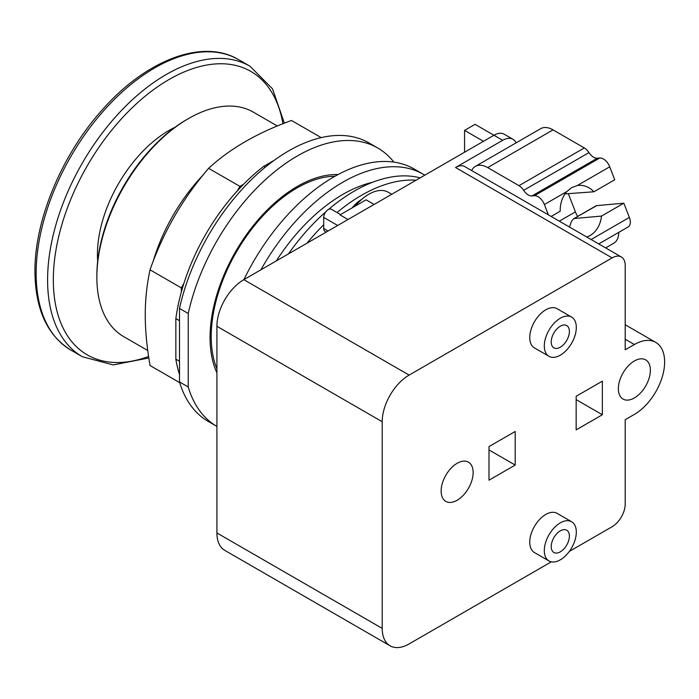 <?xml version="1.0" encoding="UTF-8"?>
<svg xmlns="http://www.w3.org/2000/svg" width="699" height="699" viewBox="0 0 699 699"><rect width="100%" height="100%" fill="white"/><g stroke="black" fill="none" stroke-linecap="round" stroke-linejoin="round"><path stroke-width="1.05" d="M174.968 127.305A101.268 58.471 120 0 0 97.432 254.48A101.268 58.471 120 0 0 97.677 261.181M277.363 126.003L253.335 112.128A129.621 74.837 120 0 0 188.52 118.542L187.061 119.389A127.568 73.648 120 0 0 96.864 275.624L96.864 277.302A129.621 74.837 120 0 0 123.714 336.638L147.742 350.514M188.52 118.542A129.621 74.837 120 0 0 96.864 277.302M321.191 137.616L291.5 120.481C257.494 132.74 229.866 148.695 208.625 168.328C182.71 198.472 163.182 232.304 150.032 269.823C146.807 284.869 145.217 299.897 145.27 314.917C145.217 329.884 146.807 346.748 150.032 365.516L179.713 382.659M179.503 361.287L175.86 359.19L175.86 318.587A151.246 87.323 120 0 1 181.321 292.06L181.321 287.892L150.032 269.823M181.321 287.892L183.872 283.462A151.246 87.323 -60 0 0 181.321 292.06M183.872 283.462A151.246 87.323 120 0 1 237.363 190.818L239.923 186.388L208.625 168.328M239.923 186.388L243.532 184.3A151.246 87.323 -60 0 0 237.363 190.818M175.86 359.19A151.246 87.323 120 0 0 179.503 374.437M265.288 167.192L263.776 166.318A151.246 87.323 120 0 0 243.532 184.3M263.776 166.318L274.279 160.254M175.86 318.587L179.503 320.684M179.503 381.942A160.761 92.818 120 0 0 208.25 421.401L216.908 426.407A160.761 92.818 120 0 1 188.232 386.975L179.503 381.942L179.503 308.434L188.232 313.475L188.232 386.975M393.843 162.107A160.761 92.818 120 0 0 377.74 147.996L369.011 142.954A160.761 92.818 120 0 0 179.503 308.434M377.74 147.996A160.761 92.818 120 0 0 188.232 313.475M216.908 372.812A123.47 71.281 -60 0 1 210.058 337.626A123.47 71.281 -60 0 1 338.098 174.54M551.153 216.454L560.205 211.229A26.239 20.69 -95.1 0 1 566.863 191.552L571.633 187.62L577.199 185.585A26.239 20.69 -95.1 0 1 578.606 185.392A26.239 20.69 -95.1 0 1 593.897 191.779L565.019 193.894M569.475 227.026L570.393 224.606C571.188 221.4 572.525 219.364 574.421 218.499L601.498 216.078A26.239 20.69 -95.1 0 1 590.218 235.432A26.239 20.69 -95.1 0 1 586.706 236.978M596.754 205.602A4.631 2.674 60 0 0 596.081 205.812L573.669 218.752L596.754 205.602L623.831 203.191L601.498 216.078M593.897 191.779L614.736 179.748L609.72 166.808A10.293 5.942 -120 0 0 599.777 158L597.287 158.219A10.293 5.942 60 0 1 588.977 152.592A10.293 5.942 -120 0 0 584.312 147.943L553.031 129.883A24.692 14.26 -120 0 0 540.685 128.66L475.346 166.379A24.692 14.26 -120 0 0 471.65 170.547M560.301 551.852A12.862 7.427 -60 0 1 553.87 552.49A12.862 7.427 -60 0 1 551.904 542.179A12.862 7.427 -60 0 1 560.301 530.847A12.862 7.427 -60 0 1 566.732 530.209A12.862 7.427 -60 0 1 568.706 540.519A12.862 7.427 -60 0 1 560.301 551.852M560.301 347.211A12.862 7.427 -60 0 1 553.87 347.84A12.862 7.427 -60 0 1 551.904 337.538A12.862 7.427 -60 0 1 560.301 326.206A12.862 7.427 -60 0 1 566.732 325.568A12.862 7.427 -60 0 1 568.706 335.87A12.862 7.427 -60 0 1 560.301 347.211M548.392 214.864L544.381 204.527A10.293 5.942 -120 0 0 534.447 195.711L531.956 195.938A10.293 5.942 60 0 1 523.647 190.311A10.293 5.942 -120 0 0 518.981 185.663L487.692 167.603A24.692 14.26 -120 0 0 475.346 166.379M568.479 194.051L575.399 211.876A16.461 9.506 -120 0 0 577.671 216.445M598.737 243.925L628.2 226.913A10.293 5.942 -120 0 0 629.362 217.433L623.831 203.191M605.675 247.927L613.687 243.304A24.692 14.26 -120 0 0 618.807 232.339M560.301 522.869A22.639 13.071 120 0 0 545.517 542.817A22.639 13.071 120 0 0 548.986 560.956A22.639 13.071 120 0 0 560.301 559.829A22.639 13.071 120 0 0 575.094 539.89A22.639 13.071 120 0 0 571.625 521.751A22.639 13.071 120 0 0 560.301 522.869M560.301 318.228A22.639 13.071 120 0 0 545.517 338.167A22.639 13.071 120 0 0 548.986 356.307A22.639 13.071 120 0 0 560.301 355.188A22.639 13.071 120 0 0 575.094 335.24A22.639 13.071 120 0 0 571.625 317.101A22.639 13.071 120 0 0 560.301 318.228M551.31 561.83L409.125 643.928A38.069 21.975 -60 0 1 390.086 645.806A38.069 21.975 -60 0 1 382.204 628.384L382.204 421.724A38.069 21.975 -60 0 1 409.125 375.101L612.106 257.905A18.523 10.695 -60 0 1 621.367 256.987A18.523 10.695 -60 0 1 625.203 265.471L625.203 349.815L634.369 344.52A42.805 24.71 -60 0 1 655.767 342.396A42.805 24.71 -60 0 1 662.329 376.7A42.805 24.71 -60 0 1 634.369 414.411L625.203 419.706L625.203 504.049A18.523 10.695 -60 0 1 612.106 526.731L569.292 551.45M457.137 500.274A22.639 13.071 -60 0 1 445.822 501.393A22.639 13.071 -60 0 1 442.353 483.254A22.639 13.071 -60 0 1 457.137 463.306A22.639 13.071 -60 0 1 468.461 462.188A22.639 13.071 -60 0 1 471.93 480.327A22.639 13.071 -60 0 1 457.137 500.274M634.369 397.949A22.639 13.071 -60 0 1 623.045 399.068A22.639 13.071 -60 0 1 619.576 380.929A22.639 13.071 -60 0 1 634.369 360.981A22.639 13.071 -60 0 1 645.684 359.863A22.639 13.071 -60 0 1 649.153 378.002A22.639 13.071 -60 0 1 634.369 397.949M548.986 560.956L534.438 552.551A22.639 13.071 -60 0 1 530.969 534.412A22.639 13.071 -60 0 1 545.753 514.473A22.639 13.071 -60 0 1 557.068 513.346L571.625 521.751M548.986 356.307L534.438 347.91A22.639 13.071 -60 0 1 530.969 329.771A22.639 13.071 -60 0 1 545.753 309.823A22.639 13.071 -60 0 1 557.068 308.705L571.625 317.101M335.022 176.227A121.408 70.092 120 0 0 211.22 336.612A121.408 70.092 120 0 0 216.908 368.81M515.198 465.071L489.003 480.196L489.003 446.591L515.198 431.466L515.198 465.071L489.003 449.946M602.355 414.752L576.159 429.876L576.159 396.272L602.355 381.147L602.355 414.752L576.159 399.627M621.367 256.987L464.8 166.598A18.523 10.695 120 0 0 455.538 167.515L502.686 140.298A20.577 11.883 -60 0 1 512.97 139.276A20.577 11.883 -60 0 1 516.098 142.849M464.564 152.225L464.564 130.381L475.04 124.335L493.948 135.257L243.829 279.661A38.069 21.975 120 0 0 216.908 326.293L216.908 532.953A38.069 21.975 120 0 0 224.79 550.375L390.086 645.806M512.97 139.276L504.241 134.234A20.577 11.883 120 0 0 493.948 135.257L502.686 140.298M483.472 141.303L464.564 130.381M355.372 206.03A39.1 22.569 -60 0 1 368.819 194.226A39.1 22.569 -60 0 1 388.364 192.295L391.763 194.252M374.087 204.458L366.084 199.835L340.002 214.899L348.006 219.521M340.562 214.576L331.413 209.289A6.378 3.687 120 0 0 326.494 210.993A6.378 3.687 120 0 0 323.707 217.415L323.707 228.503A6.378 3.687 -60 0 0 325.035 231.421L326.206 232.103M352.051 207.944A26.754 15.448 -60 0 1 361.54 199.512A26.754 15.448 -60 0 1 361.671 199.442M424.782 175.187A160.761 92.818 120 0 0 423.21 174.243L414.123 168.992A160.761 92.818 120 0 0 243.925 279.609M307.001 243.191A157.983 91.211 -60 0 1 323.707 224.746M337.067 212.548A157.983 91.211 -60 0 1 361.54 195.283A157.983 91.211 -60 0 1 416.08 180.22M423.21 174.243A160.761 92.818 120 0 0 260.876 269.823M328.556 209.42A157.983 91.211 -60 0 1 354.288 191.098A157.983 91.211 -60 0 1 420.134 177.869M288.442 253.903A157.983 91.211 -60 0 1 325.804 211.806M276.297 260.919A145.829 84.195 -60 0 1 342.833 194.401A145.829 84.195 -60 0 1 372.488 182.317M36.138 273.326A167.699 96.82 120 0 0 70.87 350.103C47.27 335.441 35.3 309.299 34.95 271.675C34.487 220.307 61.704 154.977 102.037 110.145C145.768 60.105 202.684 38.069 238.569 59.633A167.699 96.82 120 0 0 109.341 104.562A167.699 96.82 120 0 0 36.138 273.326M70.87 350.103L82.325 356.717A167.699 96.82 -60 0 1 47.593 279.941A167.699 96.82 -60 0 1 120.796 111.176A167.699 96.82 -60 0 1 250.024 66.248L238.569 59.633M148.572 356.464A163.653 94.487 -60 0 1 53.325 279.941A163.653 94.487 -60 0 1 158.769 85.977A163.653 94.487 -60 0 1 282.929 123.749M203.094 175.021A129.621 74.837 120 0 0 153.055 261.679M577.199 185.585L609.72 166.808M487.692 167.603L553.031 129.883M518.981 185.663L584.312 147.943M523.647 190.311L588.977 152.592M531.956 195.938L597.287 158.219M534.447 195.711L599.777 158M544.381 204.527L566.863 191.552M559.314 221.164L575.399 211.876M591.109 239.521L629.362 217.433M625.203 339.225L634.369 344.52M455.538 167.515L612.106 257.905M243.829 279.661L409.125 375.101M216.908 326.293L382.204 421.724M216.908 532.953L382.204 628.384M337.678 225.48L323.707 217.415M328.076 231.028L323.707 228.503M148.8 357.975L113.177 364.913L82.325 356.717M284.353 123.19L272.549 88.86L250.024 66.248M625.203 324.755L655.767 342.396"/></g></svg>
